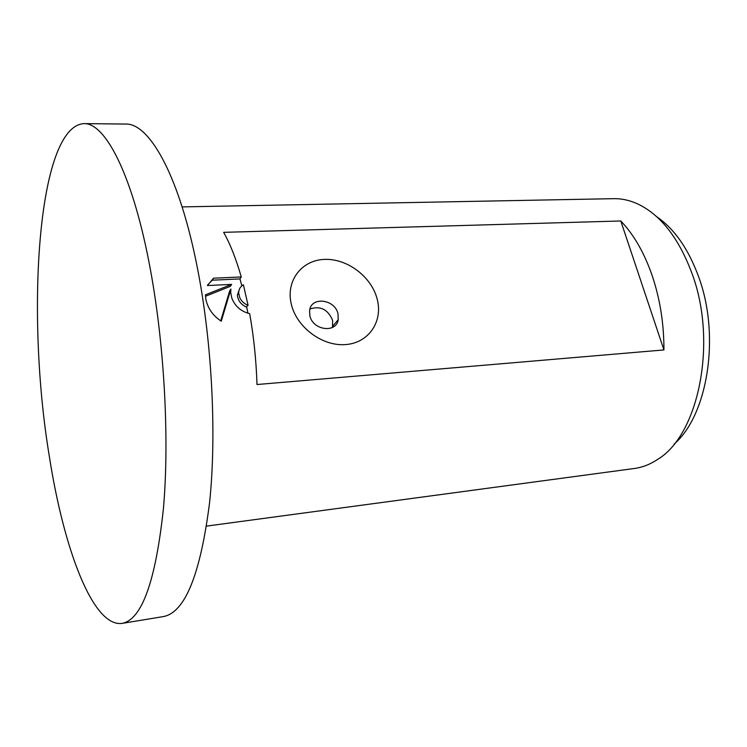 <?xml version="1.0" encoding="UTF-8"?>
<svg xmlns="http://www.w3.org/2000/svg" width="747" height="747" viewBox="0 0 747 747"><rect width="100%" height="100%" fill="white"/><g stroke="black" fill="none" stroke-linecap="round" stroke-linejoin="round"><path stroke-width="1.12" d="M122.153 623.381L163.388 616.583C184.995 612.512 200.383 574.602 209.552 502.871C217.06 432.214 211.69 335.562 195.742 259.779C177.599 172.398 148.588 123.05 125.645 124.058L83.869 123.619C37.173 126.729 25.8 315.309 49.321 456.296C63.663 548.531 92.843 627.564 122.153 623.381C141.827 619.646 155.581 581.427 163.416 508.698C169.728 437.042 164.051 338.671 148.877 261.571C131.603 172.65 104.729 122.555 83.869 123.619M674.074 444.148C707.652 415.388 720.584 336.141 698.725 277.053C688.463 249.003 674.438 228.881 656.641 216.677M206.574 526.103L634.399 468.481C642.476 467.398 650.282 464.335 657.827 459.284C698.557 434.894 717.68 342.63 692.152 273.869C679.042 238.564 661.086 215.341 638.283 204.202C630.057 200.355 621.877 198.515 613.726 198.674L182.119 206.9M338.036 313.936C335.132 299.099 310.948 296.129 309.585 310.631L309.846 315.645C312.638 330.323 336.299 333.564 338.214 319.707L338.036 313.936M291.246 303.926C285.69 280.685 301.751 260.068 324.553 259.396C347.29 258.387 371.539 276.763 377.188 299.108C383.174 321.434 368.785 342.994 345.534 344.582C322.368 346.515 296.447 327.186 291.246 303.926M332.452 327.438L332.63 320.37C327.942 309.379 320.37 305.588 309.93 309.006M231.813 298.137L230.702 292.6L230.907 289.07L221.271 321.201C213.016 315.766 207.89 308.539 205.901 299.5L205.425 294.832L231.607 284.383L207.395 285.541L213.502 278.201L241.262 276.95C236.061 258.826 230.188 243.961 223.642 232.336L620.785 220.981C633.82 234.558 644.325 252.888 652.299 275.97C660.096 299.295 663.971 323.946 663.934 349.932L256.996 384.528C256.221 360.287 253.775 336.664 249.666 313.656C241.001 311.49 235.053 306.317 231.813 298.137M248.088 305.346L243.401 284.822C240.254 286.587 238.676 289.36 238.676 293.141L239.787 297.717C241.477 301.209 244.138 303.712 247.752 305.215L246.445 307.11C240.907 304.515 237.891 300.499 237.387 295.065L239.572 288.753M241.262 276.95L239.974 278.92L212.279 280.19L213.502 278.201M239.974 278.92L241.869 285.849M212.279 280.19L207.815 284.719M231.607 284.383L230.337 286.334L205.481 296.27M220.71 320.846L229.646 291.013L230.907 289.07M246.771 307.241L247.929 313.236M620.785 220.981L663.934 349.932M238.666 293.141L237.387 295.065M338.214 319.707L332.798 326.094"/></g></svg>
